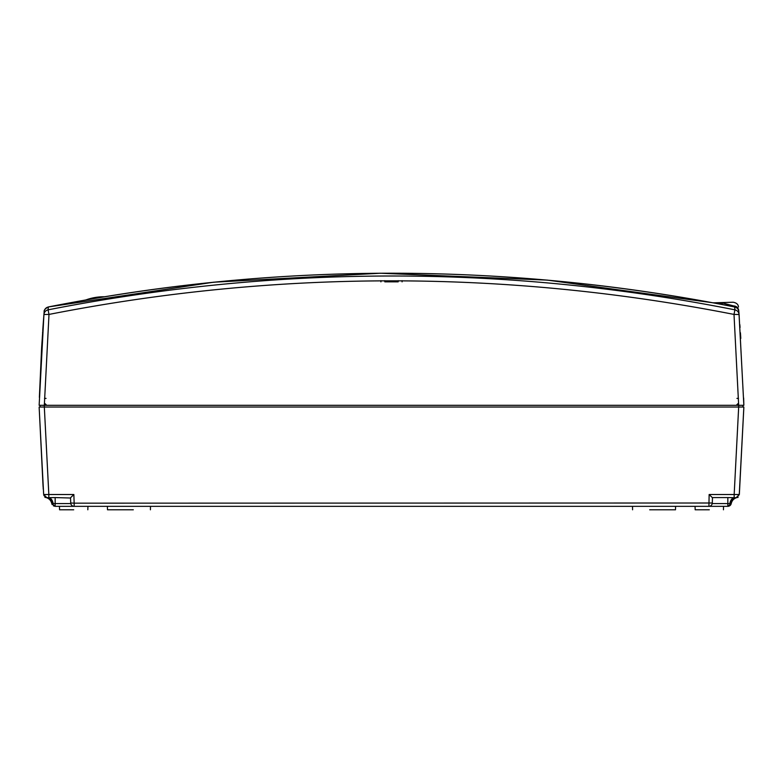 <?xml version="1.0" encoding="UTF-8"?>
<svg xmlns="http://www.w3.org/2000/svg" width="783" height="783" viewBox="0 0 783 783"><rect width="100%" height="100%" fill="white"/><g stroke="black" fill="none" stroke-linecap="round" stroke-linejoin="round"><path stroke-width="1.17" d="M690.166 506.337L690.812 506.337M673.096 506.337L673.889 506.337M675.572 506.337L675.494 509.792L649.684 509.792M94.332 506.337L91.895 506.337M109.904 506.337L108.915 506.337M107.379 506.337L107.506 509.792L124.614 509.792M52.167 504.604L51.776 503.557L55.162 506.337L84.73 506.337M53.391 505.847L55.162 506.337L55.162 503.557L70.773 503.557L70.715 503.009A3.455 3.455 0 0 0 74.16 506.337L727.838 506.337A3.455 3.455 0 0 0 731.224 503.557L727.838 503.557L727.838 506.337L731.224 503.557C731.958 500.513 733.818 498.526 736.803 497.577L739.338 494.513L736.157 497.694L734.17 497.694C731.997 498.135 730.529 500.122 729.785 503.675M709.31 509.792L695.177 509.792L709.31 509.792M73.7 509.792L59.567 509.792L73.7 509.792M658.386 509.792L675.494 509.792M133.316 509.792L107.506 509.792M70.548 498.262L70.715 503.009A3.455 3.455 0 0 0 74.16 506.337L74.16 503.166L712.295 503.009A3.455 3.455 0 0 1 708.84 506.337A3.455 3.455 0 0 0 712.295 503.009L712.227 503.557L727.838 503.557L727.838 497.577L712.285 497.577L709.144 494.513L708.909 506.337M39.17 407.757L43.662 494.513L48.83 494.513L44.328 407.023L738.672 407.023L734.17 494.513L739.338 494.513L736.157 497.694L738.115 497.342L736.157 497.694C733.191 498.164 731.332 500.151 730.578 503.675L731.224 503.557C731.958 500.513 733.818 498.526 736.803 497.577C733.818 498.526 731.958 500.513 731.224 503.557M712.285 497.577L712.461 498.252M712.461 498.017L712.295 503.009M70.715 503.009L74.16 503.166L73.856 494.513L48.83 494.513L48.83 497.694L46.197 497.577C49.182 498.526 51.042 500.513 51.776 503.557C51.042 500.513 49.182 498.526 46.197 497.577L46.843 497.694L46.197 497.577M70.539 498.017L55.162 497.577L55.162 503.557L51.776 503.557M267.355 506.337L268.872 506.337M286.138 506.337C289.573 506.337 289.573 506.337 286.138 506.337C289.573 506.337 289.573 506.337 286.138 506.337M495.345 506.337L496.862 506.337M514.128 506.337C517.563 506.337 517.563 506.337 514.128 506.337C517.563 506.337 517.563 506.337 514.128 506.337M727.838 497.577L734.17 497.694L734.17 497.136M70.724 497.577L73.856 494.513M739.26 494.553L743.85 407.023L43.427 407.023M743.85 407.023L738.672 407.023L738.672 405.3L44.328 405.3L48.996 314.423C277.329 269.646 505.671 269.646 734.004 314.423L738.672 405.3L44.328 405.3L44.328 407.023L39.15 407.023M55.162 497.577L46.843 497.694C49.809 498.135 51.668 500.122 52.422 503.675M43.075 486.576L39.17 407.561L43.261 489.199M40.08 405.3L40.011 407.023L40.08 405.3M742.989 407.023L742.93 405.3M46.06 405.3L44.288 405.3M741.844 405.3L743.85 405.3L739.083 314.512C738.731 312.026 737.351 310.469 734.924 309.843C507.286 264.723 278.337 264.723 48.076 309.843C45.649 310.479 44.269 312.035 43.926 314.512L39.15 405.3L44.328 405.3M739.338 405.3L736.94 405.3M44.523 398.39L46.06 398.39M736.94 398.39L738.477 398.39M739.632 405.3L738.712 405.3L738.672 406.954M40.882 405.3L42.028 405.3M738.672 405.3L743.85 405.3L743.644 398.009M48.311 306.995L48.076 309.843L48.996 314.423L43.926 314.512L44.151 311.654L43.819 315.794L44.151 311.654C44.494 309.177 45.884 307.621 48.311 306.995L48.311 306.995A1761.74 1761.74 0 0 1 734.699 306.995L734.924 309.843L734.004 314.423L739.083 314.512L739.005 313.611L743.85 405.3M43.926 314.502L41.646 347.329A1.723 1.723 0 0 1 41.646 347.319L41.646 347.329A1.723 1.723 0 0 1 41.646 347.319L39.375 397.382M733.475 305.889C736.47 306.094 738.242 307.67 738.77 310.616C738.252 307.65 736.49 306.075 733.475 305.889C733.064 301.005 733.064 301.005 733.475 305.889C733.064 301.005 733.064 301.005 733.475 305.889L722.317 302.923L733.475 305.889L734.699 306.995C737.116 307.621 738.506 309.177 738.849 311.654L739.083 314.512M739.847 324.671L740.052 327.48M740.796 338.413L740.424 332.755M737.801 403.705L738.633 403.705M44.377 403.705L45.199 403.705M380.92 281.851L380.91 280.666M384.815 280.657L384.805 281.831L398.195 281.831L398.185 280.657M402.09 280.666L402.08 281.851M719.734 303.129L718.363 303.168M713.333 302.835L733.162 302.228C736.519 302.845 738.291 304.43 738.467 306.975M717.561 303.638L720.331 303.667L717.561 303.638M739.093 314.649L738.927 312.583M738.849 311.654L739.181 315.794M43.672 317.673L43.006 326.707M43.819 315.794L42.732 330.495M720.331 303.667L721.133 303.657L720.389 304.176L722.317 302.923L712.97 302.786L547.405 280.118L380.44 273.238L213.573 282.213L48.311 306.956C277.104 261.982 505.896 261.982 734.689 306.956M733.965 306.525L721.055 304.303L722.934 303.09M721.055 304.303L721.936 303.657L721.133 303.657L723.453 302.796L722.18 302.933L724.608 302.669L723.159 302.825M42.615 332.198L42.585 332.726M734.17 497.694L734.17 494.513L709.144 494.513M53.215 503.675C52.471 500.151 51.012 498.164 48.83 497.694M46.843 497.694L43.662 494.513L46.843 497.694L44.895 497.342M46.06 404.468L45.199 404.468M737.801 404.468L736.94 404.468M104.315 296.767A51.815 51.747 -9.7 0 0 94.988 297.511A51.815 51.747 170.3 0 0 85.944 299.909M723.433 509.792L723.551 506.337M87.823 509.792L87.941 506.337M150.424 509.792L150.483 506.337M674.359 506.337L674.917 506.337M91.954 506.337L92.678 506.337M108.651 506.337L108.083 506.337M695.177 509.792L695.059 506.337M59.567 509.792L59.449 506.337M632.576 509.792L632.517 506.337M736.157 497.694L739.338 494.513L743.84 407.561M46.021 497.528L43.877 495.473M738.712 405.3L738.672 407.023M48.311 306.956C45.248 308.629 43.858 310.195 44.151 311.673L43.799 316.058M712.97 302.786L722.19 302.933M724.608 302.669L723.306 302.806M43.642 318.162L42.771 329.986M85.562 299.977L104.697 296.708"/></g></svg>
